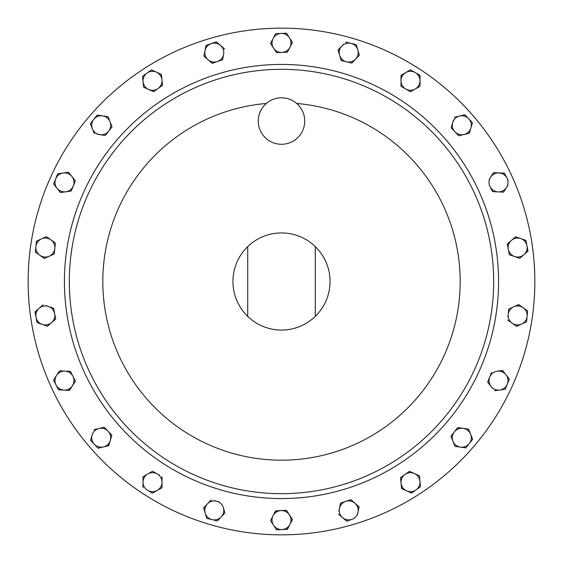 <?xml version="1.0" encoding="UTF-8"?>
<svg xmlns="http://www.w3.org/2000/svg" width="563" height="563" viewBox="0 0 563 563"><rect width="100%" height="100%" fill="white"/><g stroke="black" fill="none" stroke-linecap="round" stroke-linejoin="round"><path stroke-width="0.84" d="M304.724 121.045A23.224 23.224 0 0 0 281.5 97.821A23.224 23.224 0 0 0 258.276 121.045A23.224 23.224 0 0 0 281.5 144.269A23.224 23.224 0 0 0 304.724 121.045M315.28 316.385A48.559 48.559 0 0 1 247.72 316.385L247.72 246.615A48.559 48.559 0 0 1 315.28 246.615L315.28 316.385A48.559 48.559 0 0 0 315.28 246.615M247.72 246.615A48.559 48.559 0 0 0 247.72 316.385M281.5 534.85A253.35 253.35 0 0 0 534.85 281.5A253.35 253.35 0 0 0 281.5 28.15A253.35 253.35 0 0 0 28.15 281.5A253.35 253.35 0 0 0 281.5 534.85M281.5 64.428A217.072 217.072 0 0 1 498.572 281.5A217.072 217.072 0 0 1 281.5 498.572A217.072 217.072 0 0 1 64.428 281.5A217.072 217.072 0 0 1 281.5 64.428M490.077 186.74L492.583 191.617L498.058 191.877A9.494 9.494 0 0 1 490.528 177.261A9.494 9.494 0 0 1 506.946 178.042A9.494 9.494 0 0 1 498.058 191.877L503.533 192.138L506.496 187.528L503.533 192.138L492.583 191.617L491.281 189.084M493.371 172.834L489.106 179.477M508.108 180.287L504.441 173.172L493.491 172.651L504.539 173.369M506.496 187.528L507.917 185.311M450.949 436.17L454.341 431.863A9.494 9.494 0 0 1 470.612 434.2L472.653 439.288L469.26 443.602L472.653 439.288L470.612 434.2A9.494 9.494 0 0 1 460.45 447.128L455.024 446.346L460.45 447.128A9.494 9.494 0 0 1 452.99 441.258L450.949 436.17L452.99 441.258A9.494 9.494 0 0 1 454.341 431.863L450.949 436.17M457.459 427.901L454.341 431.863M457.944 427.584L468.578 429.119L469.633 431.758M460.45 447.128L465.657 447.874M525.202 309.186L527.615 310.896L526.574 321.811L521.584 324.084A9.494 9.494 0 0 1 512.14 323.183L516.602 326.364L512.14 323.183A9.494 9.494 0 0 1 508.192 314.548L507.946 317.166M508.431 312.043L508.713 309.094L511.31 307.912M518.488 304.632L518.861 304.667M340.348 503.66L340.432 503.231L345.612 501.436A9.494 9.494 0 0 1 358.033 512.203A9.494 9.494 0 0 1 351.819 519.375L346.639 521.169L342.494 517.58A9.494 9.494 0 0 1 345.612 501.436L340.432 503.231L338.898 511.197M347.99 500.613L350.784 499.641L354.929 503.231L350.784 499.641L345.612 501.436M358.905 506.679L358.033 512.203L359.074 506.82L354.929 503.231M357.554 514.681L358.033 512.203M338.518 514.139L342.494 517.58A9.494 9.494 0 0 0 351.819 519.375L346.639 521.169L342.494 517.58M90.847 440.632L90.552 440.315L92.093 435.058A9.494 9.494 0 0 1 98.961 428.506L104.289 427.211L106.252 429.273M108.068 431.181A9.494 9.494 0 0 1 110.306 440.407L111.854 435.15L104.289 427.211L98.961 428.506A9.494 9.494 0 0 1 108.068 431.181L111.854 435.15L111.052 437.88M110.306 440.407A9.494 9.494 0 0 1 103.437 446.959L108.765 445.664L110.306 440.407L108.553 445.713M100.988 447.55L98.11 448.247L94.331 444.284L98.11 448.247L103.437 446.959A9.494 9.494 0 0 1 92.093 435.058L90.552 440.315L94.331 444.284M98.961 428.506L93.845 429.745M523.857 254.722L528.003 251.133L526.961 245.749A9.494 9.494 0 0 1 514.54 256.517L519.719 258.311L523.857 254.722L519.719 258.311L509.36 254.722L508.326 249.346A9.494 9.494 0 0 1 511.429 240.373L515.567 236.784L520.747 238.578A9.494 9.494 0 0 1 526.961 245.749L527.834 251.274M507.847 246.868L507.453 243.821M523.133 239.402L525.969 240.584M217.677 520.606L217.374 520.923L206.72 518.34L203.637 507.826L207.416 503.857A9.494 9.494 0 0 1 216.523 501.183L213.968 500.563M218.979 501.781L216.523 501.183A9.494 9.494 0 0 1 221.153 516.961A9.494 9.494 0 0 1 212.047 519.635L217.374 520.923L224.94 512.992L221.153 516.961M224.876 512.78L223.391 507.735M400.511 477.649L409.442 471.287L419.407 475.841L420.448 486.749L411.525 493.111L406.535 490.83A9.494 9.494 0 0 1 404.973 474.468A9.494 9.494 0 0 1 419.928 481.295A9.494 9.494 0 0 1 415.987 489.93L420.448 486.749L419.407 475.841L409.442 471.287L404.973 474.468L400.511 477.649L401.553 488.557L400.511 477.649M288.784 49.523L287.426 52.148L281.95 52.408A9.494 9.494 0 0 1 273.512 48.059L270.55 43.45L273.512 48.059A9.494 9.494 0 0 1 273.062 38.58L275.574 33.71L273.062 38.58A9.494 9.494 0 0 1 281.05 33.449L275.574 33.71M292.45 42.408L289.938 47.278L292.45 42.408L286.637 33.372M289.938 47.278A9.494 9.494 0 0 1 281.95 52.408L287.426 52.148L289.938 47.278A9.494 9.494 0 0 0 289.488 37.798L292.331 42.225M487.664 382.164L489.697 377.076A9.494 9.494 0 0 1 505.975 374.74L509.36 379.047L505.285 389.223L499.86 390.004A9.494 9.494 0 0 1 491.049 386.471L487.664 382.164L491.049 386.471A9.494 9.494 0 0 1 489.697 377.076L487.664 382.164M491.576 372.396L489.697 377.076M502.372 370.461L504.349 372.671M491.049 386.471L492.674 388.54M152.144 471.456L152.517 471.238L157.267 473.976A9.494 9.494 0 0 1 157.267 490.422A9.494 9.494 0 0 1 147.773 490.422L152.327 493.047M159.449 475.242L152.517 471.238L147.773 473.976A9.494 9.494 0 0 1 157.267 473.976M162.01 487.678L152.517 493.16L162.01 487.678L162.01 476.72M143.023 476.72L147.773 473.976L143.023 476.72L143.023 482.195A9.494 9.494 0 0 1 147.773 473.976M69.981 371.362L70.417 371.383L72.923 376.26A9.494 9.494 0 0 1 64.034 390.089L58.559 389.828L56.054 384.958L58.559 389.828L64.034 390.089A9.494 9.494 0 0 1 56.504 375.472A9.494 9.494 0 0 1 72.923 376.26L70.417 371.383L59.467 370.862L64.942 371.123M64.034 390.089L69.509 390.349L75.435 381.13L69.291 390.335M53.738 380.475L53.661 379.898M112.051 126.83L105.274 135.444L99.848 134.663A9.494 9.494 0 0 1 93.739 119.398L97.125 115.091L102.55 115.872A9.494 9.494 0 0 1 108.659 131.137A9.494 9.494 0 0 1 99.848 134.663L105.274 135.444L112.051 126.83L107.976 116.654L112.051 126.83M97.244 134.29L99.848 134.663M90.347 123.712L93.739 119.398L90.347 123.712L94.422 133.881M55.329 242.998L54.808 248.452A9.494 9.494 0 0 1 39.853 255.278A9.494 9.494 0 0 1 35.905 246.643L36.426 241.189L46.398 236.636L55.329 242.998L50.86 239.817A9.494 9.494 0 0 1 54.808 248.452L55.329 242.998M44.315 258.459L39.853 255.278L44.315 258.459L54.09 253.997M35.743 252.351L35.406 251.886M212.216 63.359L203.926 56.18L204.967 50.797A9.494 9.494 0 0 1 211.181 43.625L206.002 45.413L211.181 43.625A9.494 9.494 0 0 1 223.61 54.386A9.494 9.494 0 0 1 208.071 59.769A9.494 9.494 0 0 1 204.967 50.797L203.926 56.18L212.216 63.359L222.568 59.769L223.61 54.386M205.917 45.842L204.967 50.797M215.946 41.972L211.181 43.625M222.652 59.34L222.568 59.769M469.366 133.199L470.907 127.942A9.494 9.494 0 0 1 464.039 134.494L469.366 133.199L458.711 135.789L451.146 127.85L451.948 125.12M453.433 120.067L452.694 122.593A9.494 9.494 0 0 1 459.563 116.041L464.89 114.753L472.448 122.685L464.89 114.753L459.563 116.041A9.494 9.494 0 0 1 470.907 127.942L469.422 132.995M55.153 316.132L55.716 319.038L51.571 322.627A9.494 9.494 0 0 1 42.253 324.422L37.074 322.627L35.166 311.726M43.119 304.829L39.143 308.278A9.494 9.494 0 0 0 36.039 317.25L37.074 322.627L47.229 326.146M42.253 324.422A9.494 9.494 0 0 1 36.039 317.25L34.997 311.867L39.143 308.278A9.494 9.494 0 0 1 48.46 306.483L45.976 305.625M48.46 306.483L53.64 308.278L48.46 306.483A9.494 9.494 0 0 1 51.571 322.627L55.716 319.038L53.64 308.278M353.846 60.966L351.805 63.112L346.477 61.817A9.494 9.494 0 0 1 341.847 46.039A9.494 9.494 0 0 1 350.953 43.365L345.626 42.077L350.953 43.365A9.494 9.494 0 0 1 355.584 59.143A9.494 9.494 0 0 1 346.477 61.817L351.805 63.112L359.363 55.174L356.28 44.66L357.822 49.917M341.572 60.628L341.15 60.523L339.609 55.265L341.15 60.523L346.477 61.817M338.124 50.22L341.847 46.039L338.06 50.008L339.609 55.265M343.585 44.217L341.847 46.039M355.851 44.554L350.953 43.365M358.561 52.443L359.363 55.174M149.068 71.607L151.475 69.889L156.465 72.17A9.494 9.494 0 0 1 158.027 88.532L162.489 85.351L153.558 91.713L148.576 89.433A9.494 9.494 0 0 1 147.013 73.07L142.552 76.251L143.593 87.159L153.558 91.713L158.027 88.532A9.494 9.494 0 0 1 148.576 89.433M275.377 511.239L278.418 510.718M270.55 520.592L273.512 525.202A9.494 9.494 0 0 1 273.062 515.722L270.55 520.592L273.062 515.722A9.494 9.494 0 0 1 281.05 510.592L286.525 510.331L281.05 510.592A9.494 9.494 0 0 1 289.938 524.42L287.207 529.304M286.637 510.514L292.345 519.74M281.95 529.551L287.426 529.29L289.938 524.42A9.494 9.494 0 0 1 281.95 529.551L276.475 529.811L273.512 525.202A9.494 9.494 0 0 0 281.95 529.551L276.475 529.811L270.669 520.775M65.744 172.623L68.559 172.222L75.336 180.836L71.262 191.012L65.836 191.793A9.494 9.494 0 0 1 55.674 178.865L53.64 183.953L57.715 173.777L60.53 173.376M60.417 192.567L57.025 188.26L60.417 192.567L65.836 191.793L71.262 191.012L73.303 185.924A9.494 9.494 0 0 1 65.836 191.793M53.907 184.298L57.025 188.26M410.856 91.544L410.293 91.649M419.977 86.28L419.977 80.805A9.494 9.494 0 0 1 415.227 89.024L419.977 86.28L415.227 89.024A9.494 9.494 0 0 1 405.733 89.024L400.99 86.28L400.99 75.322L403.46 73.894M410.103 70.058L410.673 69.953M419.977 86.062L419.977 80.805A9.494 9.494 0 0 0 415.227 72.578L419.977 75.541M143.023 487.678L143.023 482.195A9.494 9.494 0 0 0 147.773 490.422M75.435 381.13L72.923 376.26M59.467 370.862L53.541 380.081L56.054 384.958M499.86 390.004A9.494 9.494 0 0 0 507.326 384.135L509.36 379.047L505.975 374.74A9.494 9.494 0 0 1 507.326 384.135L505.285 389.223L494.441 390.778M505.975 374.74L502.583 370.433L497.164 371.207M102.55 115.872A9.494 9.494 0 0 0 93.739 119.398L97.125 115.091L107.976 116.654M289.488 37.798A9.494 9.494 0 0 0 281.05 33.449L286.525 33.189M273.512 48.059L276.475 52.669L281.95 52.408M273.062 38.58L270.55 43.45M35.905 246.643L36.426 241.189L41.416 238.916A9.494 9.494 0 0 1 50.86 239.817L46.398 236.636L41.416 238.916A9.494 9.494 0 0 0 35.905 246.643L35.385 252.104L39.853 255.278M54.287 253.906L54.808 248.452M406.535 490.83A9.494 9.494 0 0 0 415.987 489.93L411.525 493.111L401.553 488.557M224.644 49.009L216.361 41.831M205.178 513.083A9.494 9.494 0 0 1 207.416 503.857L203.637 507.826L205.178 513.083A9.494 9.494 0 0 0 212.047 519.635L206.72 518.34L205.178 513.083M211.195 499.888L207.416 503.857M454.932 131.819A9.494 9.494 0 0 1 452.694 122.593L451.146 127.85L458.711 135.789L464.039 134.494A9.494 9.494 0 0 1 454.932 131.819M470.907 127.942L472.448 122.685M459.563 116.041L454.235 117.336M511.429 240.373A9.494 9.494 0 0 1 520.747 238.578L515.567 236.784L507.284 243.962L509.36 254.722L514.54 256.517A9.494 9.494 0 0 1 508.326 249.346M526.961 245.749L525.926 240.373L520.747 238.578M47.433 326.216L51.571 322.627M156.465 72.17A9.494 9.494 0 0 0 147.013 73.07L151.475 69.889L161.447 74.443L162.489 85.351M513.702 306.821A9.494 9.494 0 0 1 527.095 316.357L527.615 310.896L518.685 304.541L508.713 309.094L508.192 314.548A9.494 9.494 0 0 1 513.702 306.821M521.584 324.084A9.494 9.494 0 0 0 527.095 316.357L526.574 321.811L516.602 326.364M507.671 320.002L512.14 323.183M289.938 524.42L292.45 519.55L286.525 510.331M281.05 510.592L275.574 510.852L273.062 515.722M470.612 434.2L468.578 429.119L457.726 427.556M452.99 441.258L455.024 446.346M465.875 447.909L469.26 443.602M71.951 176.529A9.494 9.494 0 0 1 73.303 185.924L75.336 180.836L71.951 176.529L68.559 172.222L63.14 172.996A9.494 9.494 0 0 1 71.951 176.529M63.14 172.996A9.494 9.494 0 0 0 55.674 178.865L57.715 173.777L63.14 172.996M400.99 80.805A9.494 9.494 0 0 1 415.227 72.578L410.483 69.84L400.99 75.322L400.99 86.28L405.733 89.024A9.494 9.494 0 0 1 400.99 80.805M405.733 89.024L410.483 91.762L415.227 89.024M419.977 80.805L419.977 75.322L415.227 72.578M281.5 493.681A212.181 212.181 0 0 0 493.681 281.5A212.181 212.181 0 0 0 281.5 69.319A212.181 212.181 0 0 0 69.319 281.5A212.181 212.181 0 0 0 281.5 493.681M266.32 103.465A178.682 178.682 0 0 0 102.98 289.093A178.682 178.682 0 0 0 281.5 460.182A178.682 178.682 0 0 0 460.02 289.093A178.682 178.682 0 0 0 296.68 103.465"/></g></svg>

